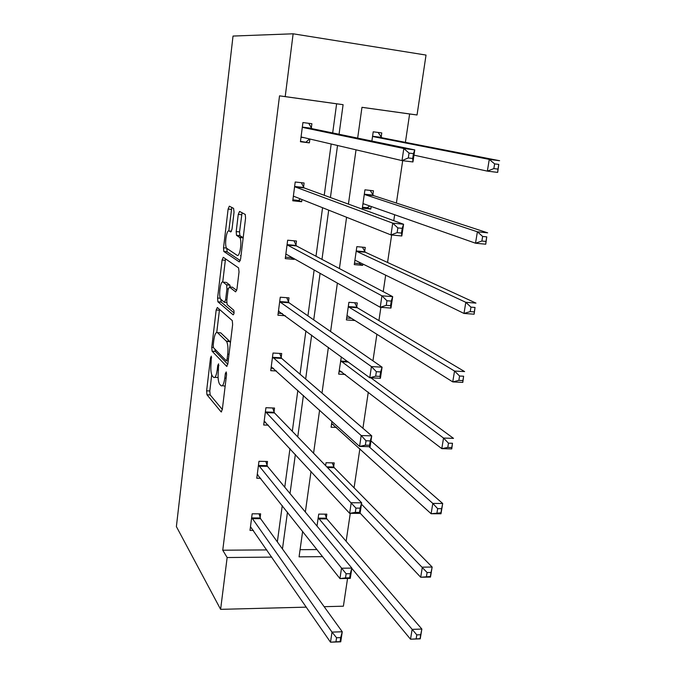 <?xml version="1.0" encoding="UTF-8"?>
<svg xmlns="http://www.w3.org/2000/svg" width="676" height="676" viewBox="0 0 676 676"><rect width="100%" height="100%" fill="white"/><g stroke="black" fill="none" stroke-linecap="round" stroke-linejoin="round"><path stroke-width="1.01" d="M211.318 356.142L210.532 357.765L206.619 390.821L206.966 394.767L221.086 411.861L222.303 409.614L226.528 374.859L226.215 371.935L225.345 373.608L224.804 378.112C223.866 384.281 222.565 386.782 220.9 385.607L219.506 384.019C218.154 381.441 217.765 377.132 218.34 371.099L218.585 363.84L217.756 365.488L217.224 369.89C216.328 375.915 215.086 378.383 213.498 377.292L212.179 375.78C210.887 373.313 210.523 369.121 211.081 363.223L211.318 356.142M234.04 212.179L233.583 208.369L229.325 206.18L228.108 209.07L223.528 247.805L223.807 251.455L239.287 261.908L240.597 259.077L245.565 218.221L245.27 214.461L239.558 211.427L238.265 214.393L236.194 231.572L236.49 235.299L239.811 237.555C242.346 240.926 239.811 257.632 237.132 255.317L226.621 248.269C224.246 245.16 226.561 229.029 229.113 230.998L230.77 231.978L232.02 229.139L234.04 212.179M332.685 132.944L336.623 103.8L279.526 95.848L285.213 96.609L293.13 33.8L233.026 36.056L176.385 526.587L220.613 609.346L227.144 557.531L271.811 557.108M279.526 95.848L222.75 550.213L227.144 557.531M217.334 307.504L216.176 310.005L211.757 347.337L212.087 351.199L226.612 366.316L227.854 363.891L232.637 324.598L232.29 320.618L217.334 307.504M217.588 298.031L222.083 259.998L223.274 257.311L238.56 267.89L239.034 271.929L236.946 289.151L235.645 291.863L229.35 286.987L228.116 289.641L226.79 300.702L227.111 304.563L233.803 310.233C234.285 312.591 234.073 314.129 233.144 314.839L217.892 301.783L217.588 298.031L220.3 298.226M372.848 194.874L373.439 190.776L364.939 189.821L362.328 208.166L370.803 209.061L367.127 207.743L369.814 205.994M371.175 206.476L370.803 209.061M356.7 306.879L357.274 302.941L348.9 302.316L346.391 319.925L354.739 320.5L351.376 318.269M356.658 307.183L356.59 307.681M331.941 421.334L331.096 427.24L336.513 427.418M317.01 526.089L318.717 514.115L326.838 514.149L326.314 517.791M300.076 549.681L317.019 549.563M346.129 541.265L350.278 513.337M354.072 487.81L359.877 448.737M362.919 428.28L368.293 392.122M372.941 360.84L376.887 334.282M378.923 320.601L380.892 307.335M383.216 291.66L385.675 275.166M387.559 262.465L391.641 234.986M393.77 220.672L394.649 214.74M396.389 203.062L402.685 160.685M405.406 142.349L409.622 113.974L361.964 107.332L357.663 138.107M325.621 465.646L326.035 462.73L334.223 462.908L333.682 466.617M333.631 466.981L333.538 467.657M341.338 356.877L338.668 374.124L345.318 374.453M364.694 251.455L365.268 247.433L356.844 246.647L354.275 264.612L362.691 265.347L359.117 263.589L360.477 262.854M364.651 251.734L364.592 252.173M362.877 264.029L362.691 265.347M371.893 141.047L373.211 131.803L381.771 132.927L381.171 137.118M293.13 33.8L426.032 55.069L417.041 114.979L361.973 107.307M409.622 113.974L417.041 114.979M347.548 578.453L343.391 606.195L324.15 606.685M339.056 134.262L343.095 104.679L285.213 96.609M282.458 548.963L287.477 512.18M290.021 493.539L295.353 454.449M297.753 436.907L303.414 395.435M305.653 379.033L311.653 335.076M313.723 319.875L320.078 273.332M321.979 259.39L328.697 210.151M330.42 197.536L337.527 145.492M220.613 609.346L306.329 607.141M302.637 531.361L299.071 556.855L322.621 556.635M356.024 149.827L348.427 204.11M346.585 217.266L339.411 268.575M337.375 283.092L330.598 331.544M328.384 347.363L321.987 393.077M319.604 410.129L313.571 453.216M311.019 471.442L305.349 512.019M336.623 103.8L343.095 104.679M277.346 541.89L282.264 505.572M284.748 487.176L289.97 448.61M292.311 431.288L297.846 390.382M300.034 374.2L305.898 330.851M307.926 315.861L314.137 269.977M315.996 256.238L322.562 207.718M324.243 195.279L331.181 144.013M222.75 550.213L266.843 549.909M309.878 139.019L309.371 142.856L300.431 141.74L302.924 122.542L311.889 123.725L311.323 128.017M301.927 199.504L301.64 201.735L292.767 200.789L295.209 182.005L304.099 183.002L303.549 187.201M294.153 258.697L294.068 259.373L285.264 258.612L287.655 240.208L296.477 241.028L295.936 245.143M295.894 245.43L295.834 245.878M285.314 315.734L277.92 315.227L280.261 297.212L289.007 297.863L288.483 301.893M288.441 302.197L288.373 302.713M276.467 370.972L270.73 370.685L273.019 353.033L281.698 353.523L281.182 357.469M281.131 357.798L281.055 358.373M268.355 425.162L263.682 425.01L265.921 407.721L274.532 408.05L274.025 411.921M273.983 412.267L273.898 412.901M260.708 478.304L256.77 478.245L258.967 461.302L267.51 461.48L267.02 465.274M266.969 465.646L266.876 466.33M253.399 530.415L250.002 530.415L252.156 513.811L260.632 513.845L260.15 517.562M294.068 259.373L290.976 257.624L285.458 257.142M301.64 201.735L298.454 200.442L292.894 199.851M309.371 142.856L300.482 141.352M214.883 377.352L218.103 377.538M222.396 385.675L225.15 386.148M211.715 374.859L209.805 390.956L210.151 394.902L222.32 409.479M214.875 349.12L215.298 351.376L227.804 364.271M219.523 309.414L216.759 332.381M213.244 344.971L213.472 347.675L226.24 360.756L227.111 359.049L227.694 354.266C228.277 348.258 227.905 343.983 226.57 341.431L217.495 332.651C215.889 331.815 214.655 334.4 213.785 340.391L213.244 344.971M230.431 342.715L229.612 341.279L226.274 341.076M219.565 332.778L220.739 332.854L229.612 341.279M222.75 281.976L225.328 260.277L222.083 259.998M225.581 258.908L225.328 260.277M236.735 290.35L232.367 287.215M234.048 312.971L221.229 302.13L217.993 301.902M223.08 282.129C220.537 279.712 218.306 296.046 220.731 299.164L224.407 302.333L225.623 299.738L226.942 288.72L226.629 284.926L223.08 282.129L225.556 282.323M230.33 287.063L229.806 285.035L226.502 284.782M226.35 282.382L229.806 285.035M220.739 299.181L221.229 302.13M240.512 255.612L241.002 255.739M243.183 237.842L239.338 237.065M242.067 212.72L239.558 231.885L239.853 235.611L242.726 237.377M226.739 248.43L227.204 251.895L240.301 260.606M231.792 207.447L228.818 230.896M351.799 568.347L410.518 639.209L412.132 629.381L421.858 629.052L326.838 518.898L324.995 514.14M420.709 634.73L421.858 629.052L420.227 638.845L410.518 639.209L420.05 638.668L420.709 634.73L416.805 634.874L416.154 638.812M416.805 634.874L318.193 517.757M259.043 513.845L260.598 518.695L342.259 631.764L340.746 641.82L330.505 642.2L250.483 526.714M335.955 641.803L330.505 642.2L332.009 632.111L342.259 631.764L340.679 637.612L336.563 637.755L335.955 641.803L340.07 641.651L340.679 637.612M251.675 517.537L332.009 632.111L336.563 637.755M340.746 641.82L340.07 641.651M360.114 513.118L420.692 577.236L422.348 567.164L432.15 567.037L334.214 467.648L332.229 462.866M431.034 572.479L432.15 567.037L430.485 577.076L420.692 577.236L430.367 576.518L431.034 572.479L427.105 572.538L426.438 576.577M427.105 572.538L361.457 504.161M430.367 576.518L430.485 577.076M331.502 424.376L333.251 424.435M331.637 423.463L431.119 513.735L432.809 503.409L442.704 503.493L370.972 440.904M441.631 508.69L442.704 503.493L440.997 513.785L431.119 513.735L440.938 512.822L441.631 508.69L437.659 508.656L436.975 512.805M437.659 508.656L432.809 503.409L369.011 446.675M440.938 512.822L440.997 513.785M258.004 474.882L257.21 474.873M265.795 461.446L267.476 466.347L351.841 568.093L350.286 578.403L339.952 578.58L257.26 474.459M345.512 577.904L339.952 578.58L341.49 568.229L351.841 568.093L350.286 573.696L346.129 573.755L345.512 577.904L349.661 577.836L350.286 573.696M258.477 465.096L346.129 573.755M350.286 578.403L349.661 577.836M265.567 422.137L264.054 422.086M272.665 407.974L274.498 412.926L361.66 502.817L360.071 513.388L349.644 513.337L264.181 421.148M355.306 512.374L349.644 513.337L351.216 502.724L361.66 502.817L360.139 508.149L355.948 508.115L355.306 512.374L359.497 512.4L360.139 508.149M265.415 411.6L355.948 508.115M360.071 513.388L359.497 512.4M339.014 371.715L341.946 371.868M339.217 370.271L441.8 448.644L443.54 438.056L453.512 438.369L370.87 377.816M452.481 443.287L451.762 448.915L441.8 448.644L447.774 447.419L451.779 447.529L452.481 443.287L448.475 443.177L447.774 447.419M448.475 443.177L443.54 438.056L340.577 360.739M451.779 447.529L451.762 448.915M273.577 368.352L271.042 368.226M279.653 353.404L281.672 358.407L371.732 435.859L370.102 446.701L359.573 446.422L271.237 366.747M365.361 445.154L359.573 446.422L361.195 435.538L371.732 435.859L370.245 440.904L366.012 440.786L365.361 445.154L369.586 445.264L370.245 440.904M272.504 356.987L361.195 435.538L366.012 440.786M370.102 446.701L369.586 445.264M346.67 317.999L351.267 318.311M346.957 315.996L347.667 315.937L452.751 381.898L454.534 371.048L464.606 371.589L357.3 307.732L354.672 302.747M463.618 376.228L462.807 382.405L452.751 381.898L458.852 380.377L462.891 380.58L463.618 376.228L459.579 376.017L458.852 380.377M459.579 376.017L454.534 371.048L348.926 307.124L348.343 306.27M462.891 380.58L462.807 382.405M282.331 313.537L278.174 313.25M286.759 297.693L288.99 302.755L382.075 367.161L380.402 378.29L369.772 377.757L278.444 311.205M375.679 376.169L369.772 377.757L371.428 366.586L382.075 367.161L380.622 371.91L376.346 371.682L375.679 376.169L379.946 376.388L380.622 371.91M279.737 301.251L280.227 302.121L371.428 366.586L376.346 371.682M380.402 378.29L379.946 376.388M354.486 263.184L359.117 263.589M354.849 260.606L355.584 260.463L463.99 313.444L465.815 302.316L475.972 303.101L365.302 252.232L362.387 247.162M475.034 307.445L474.13 314.196L463.99 313.444L470.217 311.602L474.29 311.906L475.034 307.445L470.961 307.132L470.217 311.602M470.961 307.132L465.815 302.316L356.869 251.464L356.269 250.678M474.29 311.906L474.13 314.196M293.975 240.8L296.46 245.937L392.68 296.646L390.965 308.07L380.233 307.284L286.438 254.345L285.796 254.506M386.266 305.358L380.233 307.284L381.932 295.818L392.68 296.646L391.269 301.082L386.951 300.752L386.266 305.358L390.576 305.679L391.269 301.082M287.123 244.34L287.63 245.135L381.932 295.818L386.951 300.752M291.567 257.243L290.976 257.624M390.965 308.07L390.576 305.679M362.454 207.245L367.127 207.743M362.911 204.067L363.663 203.831L475.515 243.208L477.391 231.784L487.641 232.831L373.473 195.584L370.203 190.412M486.754 236.853L485.748 244.213L475.515 243.208L481.878 241.028L485.993 241.433L486.754 236.853L482.639 236.448L481.878 241.028M482.639 236.448L477.391 231.784L364.972 194.646L364.356 193.936M485.993 241.433L485.748 244.213M301.293 182.681L304.09 187.911L403.58 224.255L401.814 235.983L390.973 234.927L293.967 196.344L293.316 196.598M397.133 232.637L390.973 234.927L392.722 223.148L403.58 224.255L402.203 228.353L397.843 227.913L397.133 232.637L401.493 233.068L402.203 228.353M294.66 186.213L295.192 186.931L392.722 223.148L397.843 227.913M300.431 198.913L298.454 200.442M401.814 235.983L401.493 233.068M413.974 155.159L487.354 171.129L489.272 159.401L499.615 160.719L381.813 137.743L378.095 132.445M498.778 164.412L497.68 172.397L487.354 171.129L493.852 168.594L497.992 169.11L498.778 164.412L494.629 163.888L493.852 168.594M494.629 163.888L489.272 159.401L373.253 136.628L372.611 136.003M497.992 169.11L497.68 172.397M308.695 123.302L311.881 128.643L414.768 149.903L412.951 161.953L402.009 160.601L301.665 137.093L300.989 137.456M408.304 157.947L402.009 160.601L403.809 148.5L414.768 149.903L413.433 153.638L409.031 153.089L408.304 157.947L412.706 158.488L413.433 153.638M302.366 126.843L302.907 127.477L403.809 148.5L409.031 153.089M309.54 138.943L306.093 142.053M412.951 161.953L412.706 158.488M211.656 357.832L210.532 357.765M226.587 373.667L225.345 373.608M218.931 365.547L217.756 365.488M218.483 369.949L217.224 369.89M226.122 378.171L224.804 378.112M221.593 411.887L221.086 411.861M210.185 394.945L207 394.809M209.805 390.956L206.619 390.821M227.06 366.341L226.612 366.316M215.365 351.452L212.154 351.275M213.362 347.43L211.757 347.337M219.396 310.225L216.176 310.005M228.226 360.857L226.553 360.773M228.437 359.125L227.111 359.049M229.02 354.334L227.694 354.266M220.739 332.854L217.495 332.651M232.679 287.241L229.35 286.987M226.705 302.502L224.736 302.358M226.891 299.831L225.623 299.738M228.243 288.821L226.942 288.72M231.538 231.226L229.113 230.998M240.031 235.789L236.668 235.476M239.558 231.885L236.194 231.572M241.628 214.723L238.265 214.393M227.204 251.895L223.95 251.607M226.511 248.067L223.528 247.805M231.369 209.399L228.108 209.07M326.838 518.898L318.717 518.872M326.449 518.171L318.328 518.146M251.785 517.926L260.26 517.96M252.114 518.669L260.598 518.695M334.231 467.665L327.454 467.538M333.826 466.989L326.787 466.846M258.595 465.477L267.138 465.646M258.925 466.178L267.476 466.347M265.541 411.954L274.152 412.275M265.888 412.605L274.498 412.926M348.394 362.057L341.143 361.66M347.565 361.449L340.729 361.077M272.631 357.334L281.309 357.807M272.986 357.934L281.672 358.407M347.667 315.937L347.168 315.903M357.3 307.732L348.926 307.124M356.86 307.2L348.495 306.583M279.864 301.572L288.61 302.214M280.227 302.121L288.99 302.755M278.63 311.112L279.053 311.137M355.762 260.547L355.069 260.488M365.302 252.232L356.869 251.464M364.854 251.751L356.421 250.982M287.249 244.644L296.071 245.447M287.63 245.135L296.46 245.937M285.99 254.379L286.59 254.43M364.271 204.042L363.13 203.924M373.473 195.584L364.972 194.646M373.008 195.153L364.516 194.215M294.795 186.5L303.685 187.48M295.192 186.931L304.09 187.911M293.511 196.446L294.491 196.547M381.813 137.743L373.253 136.628M381.34 137.372L372.78 136.265M302.502 127.113L311.467 128.279M302.907 127.477L311.881 128.643M301.183 137.27L303.845 137.608M210.151 394.902L206.966 394.767M215.298 351.376L212.087 351.199M229.899 341.625L226.57 341.431M229.933 285.179L226.629 284.926M221.128 302.011L217.892 301.783M243.183 237.867L239.811 237.555M239.853 235.611L236.49 235.299M227.068 251.742L223.807 251.455M334.214 467.648L327.438 467.513M258.916 466.153L267.459 466.322M265.812 412.521L274.431 412.842M348.199 361.922L341 361.525M272.859 357.79L281.546 358.263M357.08 307.546L348.715 306.938M280.05 301.927L288.804 302.569M365.015 252.004L356.582 251.227M287.393 244.898L296.215 245.701M373.118 195.313L364.626 194.375M294.888 186.66L303.786 187.649M381.399 137.456L372.831 136.341M302.552 127.189L311.518 128.356"/></g></svg>
